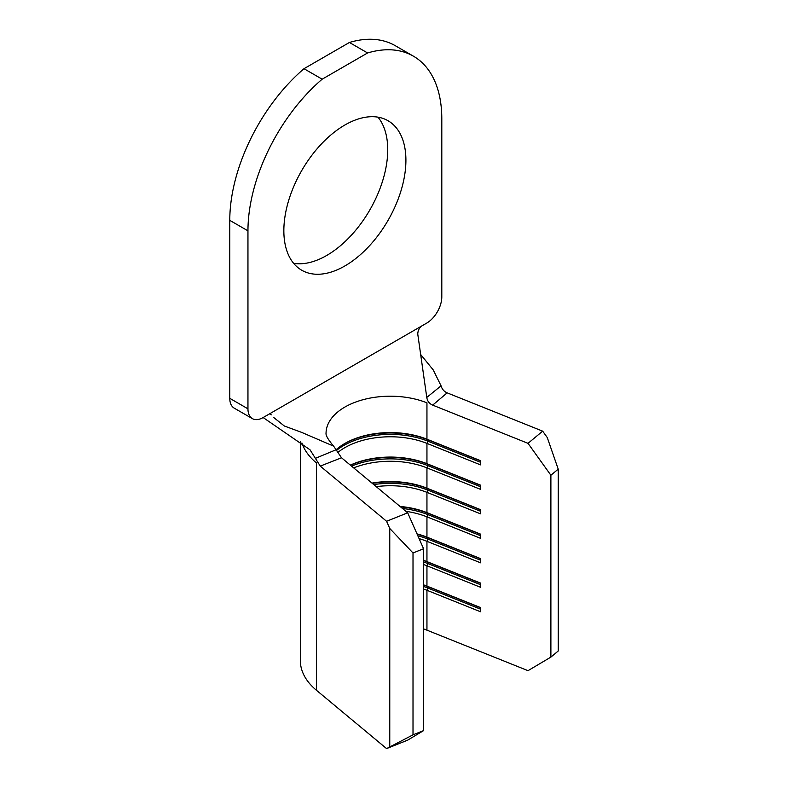 <?xml version="1.0" encoding="UTF-8"?>
<svg xmlns="http://www.w3.org/2000/svg" width="788" height="788" viewBox="0 0 788 788"><rect width="100%" height="100%" fill="white"/><g stroke="black" fill="none" stroke-linecap="round" stroke-linejoin="round"><path stroke-width="1.18" d="M283.847 230.717A86.306 49.831 120 0 0 301.725 270.225A86.306 49.831 120 0 0 368.232 247.107A86.306 49.831 120 0 0 405.909 160.25A86.306 49.831 120 0 0 388.031 120.731A86.306 49.831 120 0 0 321.524 143.859A86.306 49.831 120 0 0 283.847 230.717M293.599 263.31A86.306 49.831 120 0 0 355.9 230.017A86.306 49.831 120 0 0 387.735 149.75A86.306 49.831 120 0 0 377.974 117.166M407.691 740.139L386.583 748.6L413.01 734.84L423.57 730.614L407.691 740.139M300.356 441.851L300.356 660.63A89.95 51.929 0 0 0 316.421 690.249L386.583 748.6M423.57 628.893A64.252 37.095 180 0 1 426.948 630.164L528.019 670.667L550.891 657.103L558.219 651.006L558.219 469.146L550.891 475.243L550.891 657.103M407.691 512.811L341.509 457.769L320.263 466.112L386.583 521.272L407.691 512.811L423.57 548.744L423.57 730.614M341.5 457.759L333.629 446.146L301.676 432.395L284.33 425.993L273.475 417.305M337.786 452.509A64.252 37.095 0 0 1 426.948 443.398L426.948 463.689A64.252 37.095 0 0 0 350.345 465.117M326.055 433.183A64.252 37.095 180 0 1 360.618 400.402A64.252 37.095 180 0 1 426.948 402.826L426.948 439.202A64.252 37.095 0 0 0 344.878 443.447A64.252 37.095 0 0 0 336.299 449.584M353.674 467.885A64.252 37.095 0 0 1 426.948 467.885L426.948 488.166A64.252 37.095 0 0 0 371.956 483.093M376.231 486.639A64.252 37.095 0 0 1 426.948 492.362L426.948 512.643A64.252 37.095 0 0 0 400.048 506.457M405.918 511.333A64.252 37.095 0 0 1 426.948 516.849L426.948 537.13A64.252 37.095 0 0 0 416.99 533.86M419.108 538.637A64.252 37.095 0 0 1 426.948 541.326L426.948 561.608A64.252 37.095 0 0 0 423.57 560.347M423.57 564.543A64.252 37.095 0 0 1 426.948 565.804L426.948 586.095A64.252 37.095 0 0 0 423.57 584.824M426.948 630.164L426.948 590.291L427.923 588.075L427.923 586.676L426.948 586.095L480.522 607.568L480.522 611.764L426.948 590.291A64.252 37.095 0 0 0 423.57 589.02M423.57 548.744L413.01 552.979L413.01 734.84M550.891 475.243L528.019 443.339L542.676 431.154L447.141 392.857L432.681 405.13L528.019 443.339M432.681 405.13L432.671 405.121C429.352 403.732 427.391 401.171 426.781 397.438L417.748 334.014C417.965 330.093 419.571 327.256 422.585 325.483L426.653 323.139A21.414 12.362 120 0 0 441.802 296.909L441.802 118.919A137.073 79.135 -60 0 0 413.414 56.175A137.073 79.135 -60 0 0 367.592 52.963L322.164 79.194L303.991 68.704A137.073 79.135 -60 0 0 229.781 220.344L229.781 398.324L247.954 408.824A21.414 12.362 120 0 0 252.387 418.625A21.414 12.362 120 0 0 263.103 417.561L422.585 325.483M480.522 462.27L427.923 441.191L427.923 439.793L426.948 439.202L480.522 460.675L480.522 464.871L426.948 443.398L427.923 441.191A65.965 38.08 0 0 0 336.673 450.303M480.522 486.748L427.923 465.669L427.923 464.27L426.948 463.689L480.522 485.152L480.522 489.348L426.948 467.885L427.923 465.669A65.965 38.08 0 0 0 351.566 466.132M480.522 511.235L427.923 490.156L427.923 488.757L426.948 488.166L480.522 509.639L480.522 513.835L426.948 492.362L427.923 490.156A65.965 38.08 0 0 0 373.739 484.571M480.522 535.712L427.923 514.633L427.923 513.234L426.948 512.643L480.522 534.116L480.522 538.312L426.948 516.849L427.923 514.633A65.965 38.08 0 0 0 402.501 508.487M480.522 560.189L427.923 539.11L427.923 537.712L426.948 537.13L480.522 558.603L480.522 562.799L426.948 541.326L427.923 539.11A65.965 38.08 0 0 0 417.847 535.791M480.522 584.676L427.923 563.597L427.923 562.199L426.948 561.608L480.522 583.081L480.522 587.277L426.948 565.804L427.923 563.597A65.965 38.08 0 0 0 423.57 561.992M542.676 431.154L547.266 437.547L558.219 469.146M413.01 552.979L389.764 528.482L389.764 746.689M389.764 528.482L386.583 521.272M320.263 466.112L310.048 449.81L263.133 417.541M480.522 609.154L427.923 588.075A65.965 38.08 0 0 0 423.57 586.479M480.522 607.755L427.923 586.676A65.965 38.08 0 0 0 423.57 585.08M480.522 583.278L427.923 562.199A65.965 38.08 0 0 0 423.57 560.593M480.522 558.79L427.923 537.712A65.965 38.08 0 0 0 417.147 534.215M480.522 534.313L427.923 513.234A65.965 38.08 0 0 0 400.59 506.901M480.522 509.836L427.923 488.757A65.965 38.08 0 0 0 372.33 483.399M480.522 485.349L427.923 464.27A65.965 38.08 0 0 0 350.453 465.206M480.522 460.872L427.923 439.793A65.965 38.08 0 0 0 344.277 443.792M426.781 397.438L441.063 385.825L433.242 369.956L420.231 353.96M315.614 458.252L336.338 449.652M441.063 385.825C442.038 389.183 444.068 391.528 447.131 392.857M252.387 418.625L234.213 408.135A21.414 12.362 -60 0 1 229.781 398.324M413.414 56.175L395.241 45.684A137.073 79.135 -60 0 0 349.419 42.473L303.991 68.704M229.781 220.344L247.954 230.835L247.954 408.824M247.954 230.835A137.073 79.135 -60 0 1 322.164 79.194M349.419 42.473L367.592 52.963M301.932 442.964A89.95 51.929 0 0 0 316.421 462.92L316.421 690.249M326.055 433.301L326.055 433.124C325.621 435.321 328.143 439.665 333.629 446.146M269.516 413.858L271.299 414.843"/></g></svg>
